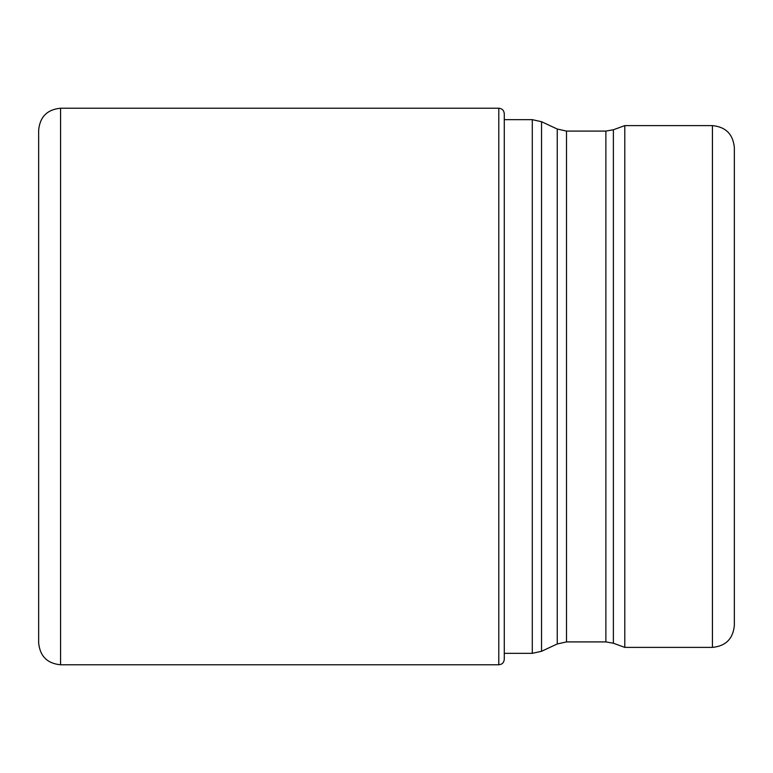 <?xml version="1.0" encoding="UTF-8"?>
<svg xmlns="http://www.w3.org/2000/svg" width="773" height="773" viewBox="0 0 773 773"><rect width="100%" height="100%" fill="white"/><g stroke="black" fill="none" stroke-linecap="round" stroke-linejoin="round"><path stroke-width="1.16" d="M38.65 130.135L38.65 642.865C39.945 656.18 47.25 663.485 60.565 664.78L60.565 108.22C47.25 109.515 39.945 116.82 38.65 130.135M60.565 108.22L498.798 108.22L498.798 664.78C502.121 664.451 503.948 662.625 504.276 659.301L504.276 113.699L504.276 119.66L532.288 119.66L541.544 121.719L541.544 651.281L532.288 653.34L532.288 119.66M624.787 647.388L712.435 647.388L712.435 125.613L624.787 125.613L624.787 647.388L613.375 643.233L605.877 641.909L605.877 131.091L613.375 129.767L613.375 643.233M712.435 125.613C725.75 126.907 733.046 134.212 734.35 147.527L734.35 625.473C733.046 638.788 725.75 646.093 712.435 647.388M605.877 131.091L566.512 131.091L566.512 641.909L557.256 643.967L557.256 129.033L541.544 121.719M498.798 108.22C502.121 108.549 503.948 110.375 504.276 113.699M498.798 664.78L60.565 664.78M532.288 653.34L504.276 653.34M557.256 643.967L541.544 651.281M605.877 641.909L566.512 641.909M613.375 129.767L624.787 125.613M557.256 129.033L566.512 131.091"/></g></svg>
